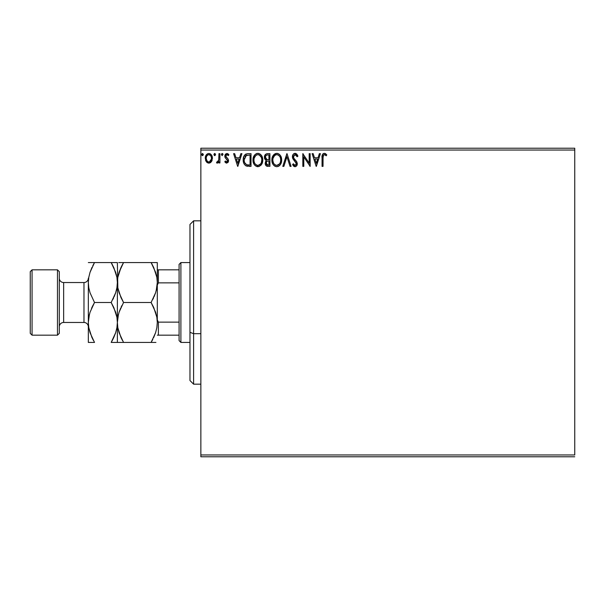 <?xml version="1.0" encoding="UTF-8"?>
<svg xmlns="http://www.w3.org/2000/svg" width="605" height="605" viewBox="0 0 605 605"><rect width="100%" height="100%" fill="white"/><g stroke="black" fill="none" stroke-linecap="round" stroke-linejoin="round"><path stroke-width="0.91" d="M200.86 150.04L574.75 150.04L574.75 454.96L200.86 454.96L200.86 150.04L200.86 456.775L574.75 456.775L200.86 456.775L200.86 454.96L574.75 454.96L574.75 150.04L200.86 150.04L200.86 148.225L200.86 150.04M211.478 161.58L212.378 157.459L211.553 155.137L210.411 153.95L208.838 153.504L207.265 153.95L205.466 156.65L205.776 160.832L208.052 163.017L209.625 163.017L210.971 162.2L212.423 158.283C212.453 155.651 211.251 154.056 208.838 153.504C206.426 154.063 205.231 155.651 205.261 158.283L206.207 161.588L208.838 163.116L211.478 161.58M218.942 153.67L219.917 153.67L218.942 153.67L218.715 160.295L218.178 161.52L216.961 161.815L216.499 162.798L217.823 162.972L218.942 161.588L218.942 162.957L219.917 162.957L219.917 153.67L219.917 162.957L219.917 153.67L218.942 153.67L218.791 159.977L216.499 162.798L217.24 163.116L218.942 161.588L218.942 162.957L219.917 162.957L218.942 162.957M226.694 163.116L228.108 162.306L228.531 160.31L228.002 158.881L226.013 157.028L225.854 155.621L226.973 154.646L228.319 155.621L228.879 154.767L226.867 153.504L225.605 154.041L224.833 155.719L225.128 157.625L227.556 160.506L226.845 161.951L225.378 160.998L224.803 161.8L225.605 162.677L226.694 163.116L228.554 160.68L228.236 159.251L225.778 156.143L226.973 154.646L228.319 155.621L228.879 154.767L226.867 153.504L224.803 156.188L225.128 157.625L227.571 160.726L226.625 161.974L225.378 160.998L224.803 161.8L226.694 163.116M243.225 159.304L243.21 159.864C243.066 156.196 244.685 154.131 248.073 153.67L245.607 154.214L244.012 156.067L243.263 158.744L243.49 162.314L244.201 164.114L245.69 165.709L251.03 166.375L251.03 153.67L248.073 153.67C244.685 154.131 243.066 156.196 243.21 159.864C243.059 162.465 244.019 164.484 246.084 165.914L251.03 166.375L251.03 153.67L251.03 166.375L249.101 166.375M267.38 153.67L269.921 153.67L266.412 153.821L264.793 155.364L264.498 158.283L266.389 160.522L265.474 161.732L265.24 163.842L266.359 165.951L269.921 166.375L269.921 153.67L269.921 166.375L269.921 153.67L267.38 153.67C265.398 153.98 264.4 155.175 264.385 157.277L266.389 160.522L265.202 163.229C265.217 165.233 266.192 166.277 268.128 166.375L267.864 166.367M283.858 166.375L282.792 166.375L286.861 153.67L282.792 166.375L283.858 166.375L286.944 156.74L290.037 166.375L291.096 166.375L287.027 153.67L291.096 166.375L287.027 153.67L282.792 166.375L283.858 166.375L286.944 156.74L290.037 166.375L291.096 166.375L290.037 166.375M309.178 153.67L309.178 163.123L302.825 153.67L302.825 166.375L303.801 166.375L303.801 156.899L310.153 166.375L310.153 153.67L309.178 153.67L310.153 153.67L309.178 153.67L309.178 163.123L302.825 153.67L302.825 166.375L303.801 166.375L303.801 156.899L310.153 166.375L310.153 153.67L309.949 166.375M323.025 157.92L323.531 155.077L324.711 154.698L326.276 155.787L326.768 154.812L324.552 153.352L323.35 153.602L322.457 154.585L322.049 166.375L323.025 166.375L323.025 157.92C322.73 156.37 323.183 155.273 324.378 154.646L326.276 155.787L326.768 154.812L324.371 153.345C322.427 154.003 321.656 155.493 322.049 157.799L322.049 166.375L323.025 166.375L323.07 156.445M319.357 153.67L320.416 153.67L316.347 166.375L320.416 153.67L319.357 153.67L318.048 157.739L314.479 157.739L313.171 153.67L312.112 153.67L316.181 166.375L320.416 153.67L319.357 153.67L318.048 157.739L314.479 157.739L313.171 153.67L312.112 153.67L316.181 166.375L312.112 153.67L313.171 153.67M295.081 153.345L293.085 154.509L292.404 156.786L293.032 159.039L296.276 163.35L295.996 164.87L295.316 165.369L294.189 165.052L293.327 163.766L292.563 164.552L293.508 165.982L295.021 166.7L296.745 165.709L297.259 163.229L296.586 161.49L293.697 158.049L293.523 155.931L295.157 154.646L296.42 155.417L297.146 156.763L297.94 156.12L296.541 153.897L295.081 153.345C293.312 153.731 292.419 154.88 292.404 156.786L296.314 163.789L295.028 165.399L293.327 163.766L292.563 164.552L295.021 166.7C296.548 166.375 297.305 165.384 297.289 163.736L296.783 161.8L293.697 158.049L293.38 156.801L295.157 154.646L297.146 156.763L297.94 156.12L295.081 153.345M273.052 155.644L276.75 153.345C273.437 154.169 271.819 156.4 271.879 160.03C271.811 163.69 273.46 165.921 276.825 166.7C280.115 165.838 281.726 163.592 281.65 159.97L280.47 155.629L278.905 153.98L277.037 153.352L275.623 153.511L273.732 154.751L272.144 157.761L271.895 159.455L272.144 162.314L273.052 164.424L274.64 166.072L276.251 166.662L277.952 166.526L279.835 165.263L281.083 163.168L281.65 159.97L281.582 161.111M262.759 159.97L262.109 156.627L260.876 154.721L258.978 153.504L256.724 153.511L254.834 154.751L253.253 157.761L253.253 162.314L254.16 164.424L255.749 166.072L259.053 166.526L261.617 164.341L262.759 159.97C262.804 156.347 261.171 154.139 257.851 153.345C254.546 154.169 252.92 156.4 252.981 160.03C252.92 163.69 254.569 165.921 257.934 166.7C261.216 165.838 262.827 163.592 262.759 159.97M240.843 153.67L241.909 153.67L237.833 166.375L241.909 153.67L240.843 153.67L239.535 157.739L235.973 157.739L234.664 153.67L233.598 153.67L237.674 166.375L241.909 153.67L240.843 153.67L239.535 157.739L235.973 157.739L234.664 153.67L233.598 153.67L237.674 166.375L233.598 153.67L234.664 153.67M221.385 154.562L222.201 153.504L221.385 154.562L222.201 155.621L221.385 154.562L222.201 153.504L223.011 154.562L222.806 153.867L222.012 153.534L221.43 154.199L222.012 155.598L223.011 154.562L222.012 155.598M215.509 154.751L214.707 153.504L213.89 154.562L214.707 155.621L213.89 154.562L214.707 153.504L215.509 154.381L215.055 153.609L214.351 153.609L213.89 154.562L214.351 155.523L215.055 155.523L215.516 154.562L214.351 155.523M203.295 154.751L202.486 153.504L201.677 154.562L202.486 155.621L201.677 154.562L202.486 153.504L203.257 154.199L202.138 153.609L201.677 154.562L202.138 155.523L202.841 155.523L203.303 154.562L202.13 155.523M574.75 148.225L200.86 148.225L574.75 148.225L574.75 150.04L574.75 148.225M323.025 166.375L322.049 166.375M322.11 156.098L322.057 156.929M322.299 154.971L322.457 154.585M322.684 154.199L323.047 153.814M323.357 153.594L323.925 153.383M325.082 153.466L325.883 153.92M326.768 154.812L326.276 155.787L325.664 155.266L325.974 155.53M325.528 155.167L324.136 154.676M323.909 154.767L323.425 155.213M323.297 155.432L323.13 155.969L323.304 155.432M316.264 163.312L314.895 159.047L317.633 159.047L316.264 163.312L314.895 159.047L317.633 159.047L316.264 163.312M303.801 166.375L302.825 166.375L303.045 153.67M295.346 153.36L295.747 153.443M296.919 154.267L297.94 156.12L296.995 156.415M295.535 154.706L294.771 154.698M293.417 156.362L293.864 158.329M294.869 159.607L295.316 160.075M297.153 164.779L296.745 165.709M295.83 166.519L295.316 166.678M294.582 166.647L293.841 166.284M292.563 164.552L293.327 163.766L293.569 164.197M294.438 165.233L295.028 165.399M296.238 164.348L296.314 163.789M296.155 162.919L295.55 161.951M295.648 162.064L294.514 160.885M294.098 160.446L293.032 159.039M292.76 158.502L292.57 157.958M292.555 157.913L292.449 157.429M292.828 154.933L293.622 153.897M293.939 153.662L294.764 153.368M293.629 164.31L293.327 163.766M281.582 161.096L281.507 161.664M281.378 162.246L281.234 162.73M280.826 163.766L280.516 164.341M280.198 164.817L279.835 165.256M279.487 165.604L278.973 166.012L279.487 165.611M278.368 166.36L277.96 166.519M273.747 165.316L273.059 164.431M272.371 163.047L272.144 162.306M271.879 160.03L271.895 159.455M271.94 158.873L272 158.48M272.144 157.761L272.613 156.445M281.635 159.395L281.65 159.97C281.696 156.347 280.062 154.139 276.75 153.345M277.317 153.383L277.869 153.504M279.034 154.071L280.463 155.614M281.015 156.642L281.234 157.232M281.514 158.336L281.582 158.828M280.47 155.629L279.775 154.721M274.594 154.003L273.732 154.751M280.327 162.269L280.538 161.437M279.457 163.932L276.78 165.399C274.118 164.726 272.81 162.934 272.855 160.03L272.908 160.945L272.855 160.03C272.795 157.096 274.103 155.304 276.78 154.646C279.419 155.304 280.72 157.081 280.675 159.97L280.622 159.062L280.675 159.97C280.735 162.889 279.434 164.696 276.78 165.399L277.014 165.392M273.49 163.01L273.952 163.773M273.528 163.078L272.908 160.945M274.178 164.068L274.685 164.575L274.178 164.068M276.326 165.362L275.275 164.991M275.441 154.956L275.872 154.782M273.074 158.185L274.723 155.417M274.035 156.12L273.437 157.141M272.908 159.107L273.067 158.2M280.115 157.179L280.38 157.882M278.504 155.175L279.744 156.491M277.241 154.676L277.68 154.782M277.317 165.346L277.695 165.248M278.512 164.832L279.245 164.182M280.659 160.431L280.622 160.892M265.595 165.021L266.661 166.125M265.361 164.431L265.24 163.849M265.928 160.287L265.527 160.007M264.869 159.228L264.582 158.563M264.793 155.372L264.438 156.521M266.911 166.216L267.516 166.345M265.557 158.313L265.361 157.277C265.451 155.719 266.276 154.948 267.826 154.971L268.945 154.971L268.945 159.697L266.896 159.546L268.454 159.697L266.896 159.546L265.376 156.998L265.413 157.837M266.601 164.583L266.359 162.185L267.115 161.24L268.446 160.998L267.69 161.059M266.223 162.692L266.177 163.206C266.23 161.724 266.987 160.99 268.446 160.998L268.945 160.998L268.945 165.074L267.932 165.074L266.177 163.206L266.571 164.545M267.387 165.021L267.009 164.893M266.555 159.41L265.761 158.691M265.413 156.718L266.351 155.251M266.026 155.508L265.724 155.909M265.572 156.203L265.436 156.612M266.359 162.185L266.76 161.52M268.446 160.998L268.945 160.998L268.945 165.074L267.932 165.074M262.691 161.081L262.608 161.664M262.487 162.223L262.343 162.73M262.184 163.176L261.617 164.341M261.307 164.817L260.937 165.256M257.359 166.662L256.792 166.549M254.871 165.339L254.168 164.439M254.153 164.409L253.487 163.078M253.472 163.032L253.253 162.306M253.003 160.605L253.003 159.455M253.049 158.865L253.102 158.48M253.722 156.445L253.472 157.028M254.153 155.644L255.461 154.177M256.301 153.662L256.717 153.511M256.739 153.504L257.261 153.39M258.433 153.383L258.97 153.504M260.135 154.063L261.572 155.629M260.891 154.736L261.564 155.614M262.116 156.635L262.343 157.232M262.615 158.336L262.691 158.812M253.253 157.761L253.049 158.888M253.51 163.138L254.16 164.424M261.224 157.179L259.22 154.948L260.286 155.765M261.428 162.269L261.776 159.97C261.836 162.889 260.543 164.696 257.889 165.399L257.427 165.362L257.889 165.399C255.219 164.726 253.911 162.934 253.964 160.03C253.896 157.096 255.204 155.304 257.889 154.646C260.528 155.304 261.829 157.081 261.776 159.97L261.647 161.437M260.566 163.932L258.116 165.392M254.599 163.01L255.053 163.773M253.964 160.03L254.009 159.107L253.964 160.03M254.629 163.078L254.176 161.86M255.28 164.068L255.794 164.575L255.28 164.068M257.427 165.362L256.384 164.991M256.55 154.956L256.981 154.782M254.176 158.185L255.832 155.417M255.144 156.12L254.539 157.141M261.776 159.97L261.731 159.062L261.776 159.97M260.846 156.491L261.489 157.882M258.343 154.676L258.789 154.782M258.426 165.346L258.804 165.248M259.038 165.157L260.354 164.182M247.574 166.299L246.878 166.178M244.201 164.114L243.671 162.942M243.815 163.32L243.497 162.329M243.482 162.291L243.346 161.641M247.521 153.685L248.073 153.67M246.341 153.897L245.887 154.071M245.638 154.192L244.972 154.698M243.596 157.103L243.452 157.64M245.017 163.312L246.598 164.719C244.866 163.622 244.065 162.004 244.186 159.864L246.386 155.296L245.811 155.636L250.054 154.971L250.054 165.074L246.598 164.719L244.692 162.669M244.949 156.619L245.811 155.636M245.123 156.362L245.456 155.946M248.7 165.059L247.989 165.014M244.284 158.533L244.397 158.003M237.757 163.312L236.389 159.047L239.119 159.047L237.757 163.312L236.389 159.047L239.119 159.047L237.757 163.312M226.542 163.108L226.119 162.995M224.803 161.8L225.378 160.998L225.627 161.346L225.378 160.998M227.518 161.157L227.034 159.501M227.571 160.726L226.361 158.926M225.241 157.822L224.977 157.285M225.128 157.625L224.803 156.188M225.083 154.804L225.302 154.411M227.351 153.564L228.024 153.867M228.047 153.882L228.471 154.23M228.705 154.509L228.198 155.447M226.973 154.646L226.467 154.782M226.088 155.152L225.854 155.614M225.801 155.878L226.119 157.171M225.778 156.143L226.013 157.028M228.236 159.251L228.546 160.9M228.448 161.527L228.229 162.095M223.011 154.562L222.201 153.504M222.965 154.192L222.549 153.609M217.135 163.108L216.499 162.798L216.961 161.815L218.178 161.52M217.24 163.116L216.499 162.798M218.632 160.605L218.904 158.782M218.934 157.429L218.942 156.793M218.881 159.183L218.715 160.295M210.971 162.2L210.366 162.692M208.642 163.108L209.035 163.108M207.334 162.707L206.706 162.2M205.798 160.869L205.496 160.083M205.261 158.283L205.269 157.867M205.307 157.451L205.367 157.073M205.466 156.642L205.738 155.871M205.768 155.795L206.131 155.13M206.615 154.494L207.039 154.109M208.022 153.609L208.423 153.534M209.043 153.519L209.655 153.609M210.237 153.844L209.655 153.617M210.669 154.131L211.145 154.585M212.219 156.65L211.856 155.682M211.894 155.757L212.219 156.635M212.423 158.283L212.408 158.729M212.204 160L211.735 161.157M211.553 155.137L210.411 153.95M208.838 154.646L208.226 154.744L208.838 154.646C210.623 155.107 211.493 156.317 211.448 158.276C211.493 160.249 210.623 161.482 208.838 161.974L208.838 161.974C207.061 161.482 206.192 160.249 206.237 158.276L206.381 157.05L206.237 158.276C206.192 156.317 207.061 155.099 208.838 154.646L210.669 155.651M210.835 155.909L211.41 157.663M211.41 158.903L210.661 160.922L209.459 161.875M208.528 161.951L207.22 161.172L206.267 158.903M207.984 154.835L206.842 155.909L208.233 154.736M210.253 155.198L209.844 154.91M209.345 161.913L211.379 159.138M280.463 158.162L280.622 159.062M279.986 163.093L279.76 163.494M268.06 159.69L267.667 159.675M267.471 159.652L267.085 159.599M267.826 154.971L268.945 154.971L268.945 159.697L268.454 159.697M254.009 159.107L254.176 158.2M261.564 158.162L261.731 159.062M261.088 163.093L260.861 163.494M254.176 161.853L254.009 160.945M249.003 154.971L250.054 154.971L250.054 165.074L249.411 165.074M244.428 161.89L244.299 161.293M246.537 155.235L247.021 155.114M206.237 158.276L206.267 157.663M206.381 157.05L206.842 155.909M209.451 154.736L210.003 155.009M211.304 159.516L210.827 160.665M208.226 161.875L207.674 161.595M193.6 333.688L193.6 220.825L193.6 333.688L200.86 333.688L193.6 333.688L193.6 384.175L193.6 333.688L189.97 332.304L193.6 333.688M189.97 224.455L189.97 332.304L189.97 224.455L193.6 220.825L200.86 220.825M189.97 380.545L189.97 332.304L189.97 380.545L193.6 384.175L200.86 384.175M179.08 322.132L179.08 340.615L180.895 342.43L180.895 262.57L179.08 264.385L179.08 322.132L179.08 264.385L180.895 262.57L180.895 342.43L189.97 342.43L180.895 342.43L179.08 340.615L179.08 322.132L158.389 322.132L157.3 319.924L158.389 322.132L158.389 335.17L179.08 335.17L158.389 335.17L158.389 322.132L179.08 322.132M189.97 262.57L180.895 262.57L189.97 262.57M157.3 335.17L158.389 335.17L157.3 335.17M157.3 285.076L158.389 282.868L179.08 282.868L158.389 282.868L158.389 269.83L157.3 269.83L158.389 269.83L158.389 282.868L157.3 285.076M179.08 269.83L158.389 269.83L179.08 269.83M57.475 335.17L59.29 333.355L59.29 271.645L57.475 269.83L57.475 335.17L57.475 269.83L32.065 269.83L30.25 271.645L30.25 333.355L32.065 335.17L32.065 269.83L32.065 335.17L57.475 335.17L32.065 335.17L30.25 333.355L30.25 271.645L32.065 269.83L57.475 269.83L59.29 271.645L59.29 333.355L57.475 335.17M91.854 337.318L88.784 327.713L88.33 322.465L88.33 342.43L90.054 342.43L88.33 342.43L88.33 278.194A4.356 4.356 0 0 1 83.974 282.535L63.646 282.535L63.646 322.465A4.356 4.356 0 0 0 59.29 326.821A4.356 4.356 0 0 1 63.646 322.465L83.974 322.465A4.356 4.356 0 0 1 87.99 325.135M88.33 326.821A4.356 4.356 0 0 0 83.974 322.465L63.646 322.465L63.646 282.535A4.356 4.356 0 0 1 59.29 278.179A4.356 4.356 0 0 0 63.646 282.535L83.974 282.535A4.356 4.356 0 0 0 88.33 278.179L88.33 322.465L88.784 327.676L88.33 322.465L88.776 317.3L90.047 312.21L94.509 302.5L90.069 292.85L88.784 287.783L88.33 282.535L88.776 277.37L90.047 272.28L94.509 262.57L88.33 262.57M83.974 322.465L83.974 282.535L83.974 322.465M156.846 327.676L157.3 322.465L156.854 327.63L155.583 332.72L151.121 342.43L123.549 342.43L119.109 332.78L117.824 327.713L117.37 322.465L117.816 317.3L119.087 312.21L123.549 302.5L151.121 302.5L155.561 312.15L156.846 317.217L157.3 322.465L156.846 317.254L157.3 322.465L157.3 282.535L156.854 287.7L155.583 292.79L151.121 302.5L123.549 302.5L119.109 292.85L117.824 287.783L117.37 282.535L117.816 277.37L121.053 267.334L123.549 262.57L151.121 262.57L155.561 272.22L156.846 277.287L157.3 282.535L156.846 277.324L157.3 282.535L157.3 262.57L118.739 262.57M156.854 262.57L155.576 262.57L156.854 262.57M153.783 267.712L156.846 277.287L157.3 282.535L156.854 287.7L155.583 292.79L151.121 302.5L155.568 292.82L154.101 296.647M117.824 277.324L117.37 282.535L117.816 277.37L119.087 272.28L123.549 262.57L121.061 262.57L123.549 262.57L119.102 272.25L121.061 267.327M120.887 297.357L117.824 287.783L117.37 262.57L117.824 287.746L117.37 282.535L117.37 322.465L117.824 327.676L117.37 322.465L117.816 317.3L119.087 312.21L123.549 302.5L119.102 312.18L120.569 308.353M156.226 290.604L156.846 287.746M153.783 307.642L156.846 317.217L157.3 322.465L156.854 327.63L155.583 332.72L151.121 342.43L155.568 332.75L153.609 337.673M118.444 314.396L117.824 317.254M120.887 337.287L117.824 327.713L117.37 322.465L117.37 342.43L155.931 342.43M117.816 342.43L117.37 342.43L117.37 322.465L116.924 327.63L115.653 332.72L111.191 342.43L117.816 342.43M121.061 342.43L123.503 342.43M122.407 340.365L121.061 337.673M118.444 314.388L117.37 322.465L117.37 282.535L116.924 287.7L115.653 292.79L111.191 302.5L115.631 312.15L116.916 317.217L117.37 322.465L116.916 317.254L117.37 322.465L116.924 327.63L115.653 332.72L111.191 342.43L112.901 339.276M121.87 305.593L121.061 307.257M123.549 262.57L121.839 265.724M121.061 262.57L119.102 262.57M123.549 302.5L121.061 297.743M151.121 342.43L153.609 342.43L151.121 342.43L152.831 339.276M156.226 290.612L157.3 282.535L157.3 262.57M152.8 299.407L153.609 297.743M152.263 264.635L151.167 262.57M153.609 262.57L151.121 262.57L153.609 267.327M151.121 302.5L153.609 307.257M157.3 322.465L157.3 282.535M153.609 342.43L155.568 342.43M116.924 262.57L111.191 262.57L115.631 272.22L116.916 277.287L117.37 282.535L116.924 277.37L117.37 282.535L116.924 287.7L115.653 292.79L111.191 302.5L115.638 292.82L114.171 296.647M113.846 267.682L116.916 277.287L117.37 282.535L116.916 287.746M112.333 264.635L111.191 262.57L94.509 262.57L92.799 265.724M116.341 274.632L116.243 274.254M112.764 262.57L111.191 262.57L113.853 267.712M116.296 290.612L116.916 287.783L116.296 290.604M112.87 299.407L113.679 297.743M113.831 307.59L116.916 317.217L117.37 322.465L116.916 327.676M115.631 332.78L113.679 337.673L115.631 332.78M92.936 342.43L94.509 342.43L90.069 332.78L88.784 327.713L88.33 322.465L88.776 317.3L90.047 312.21L94.509 302.5L90.069 292.85L88.784 287.783L88.33 282.535L88.784 287.746L88.33 282.535L88.776 277.37L90.047 272.28L94.509 262.57L90.062 272.25L92.02 267.327M93.367 340.365L91.847 337.287M88.776 342.43L94.509 342.43M88.784 277.324L88.33 282.535M89.404 314.388L88.33 322.465M92.83 305.593L91.529 308.353M115.646 262.57L113.679 262.57M111.191 262.57L92.02 262.57M111.191 302.5L94.509 302.5L111.191 302.5L113.853 307.642M90.054 342.43L92.02 342.43M113.679 337.673L111.191 342.43L113.679 342.43M94.509 302.5L92.02 307.257M89.404 314.396L88.784 317.254"/></g></svg>
